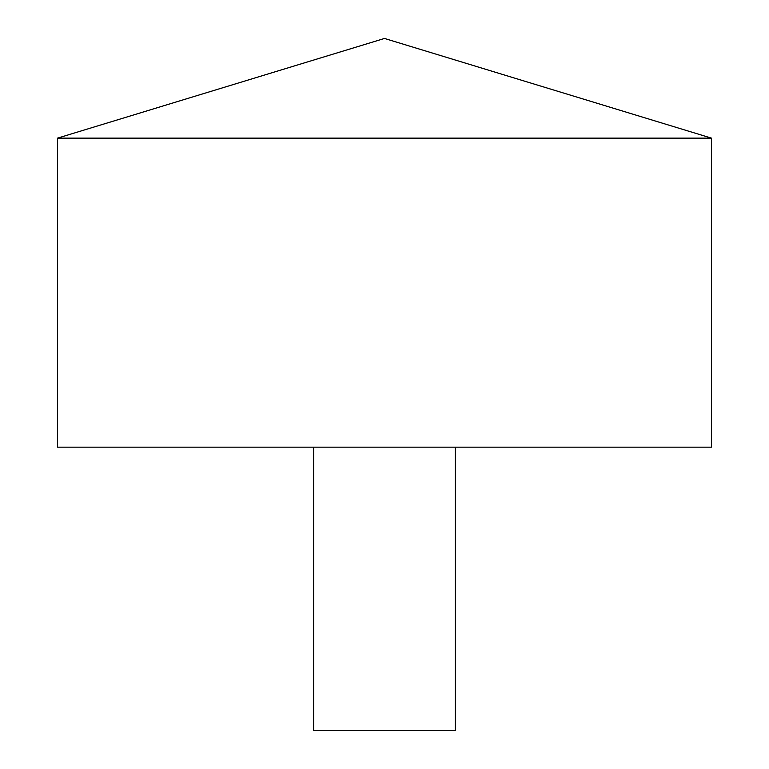 <?xml version="1.0" encoding="UTF-8"?>
<svg xmlns="http://www.w3.org/2000/svg" width="769" height="769" viewBox="0 0 769 769"><rect width="100%" height="100%" fill="white"/><g stroke="black" fill="none" stroke-linecap="round" stroke-linejoin="round"><path stroke-width="1.15" d="M711.479 138.141L57.521 138.141L57.521 447.173L711.479 447.173L711.479 138.141L384.5 38.45L57.521 138.141M455.344 447.173L455.344 730.55L313.656 730.55L313.656 447.173"/></g></svg>
